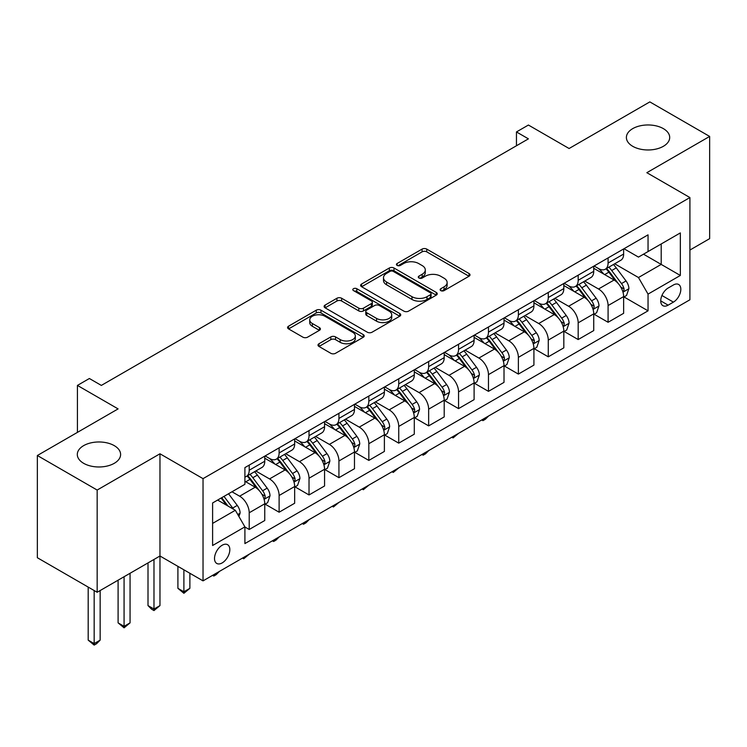 <?xml version="1.0" encoding="UTF-8"?>
<svg xmlns="http://www.w3.org/2000/svg" width="747" height="747" viewBox="0 0 747 747"><rect width="100%" height="100%" fill="white"/><g stroke="black" fill="none" stroke-linecap="round" stroke-linejoin="round"><path stroke-width="1.12" d="M440.795 290.62A2.325 1.345 0 0 0 444.082 290.62L469.041 276.222A3.324 1.914 0 0 0 470.012 274.859A3.324 1.914 0 0 0 469.041 273.505L426.761 249.106A3.324 1.914 0 0 0 422.064 249.106L397.115 263.504A2.325 1.345 0 0 0 396.433 264.457A2.325 1.345 0 0 0 397.115 265.409A2.325 1.345 0 0 0 400.401 265.409L403.632 263.542A10.626 6.135 0 0 1 418.665 263.542L422.186 265.577A10.626 6.135 0 0 1 425.295 269.91A10.626 6.135 0 0 1 422.186 274.252L418.955 276.119A2.325 1.345 0 0 0 418.273 277.062A2.325 1.345 0 0 0 418.955 278.015A2.325 1.345 0 0 0 422.242 278.015L425.473 276.147A10.626 6.135 0 0 1 440.506 276.147L444.026 278.183A10.626 6.135 0 0 1 447.136 282.525A10.626 6.135 0 0 1 444.026 286.867L440.795 288.725A2.325 1.345 0 0 0 440.114 289.677A2.325 1.345 0 0 0 440.795 290.62L440.795 288.725M114.272 445.642A21.654 12.503 0 0 0 90.667 442.924A21.654 12.503 0 0 0 77.305 454.475A21.654 12.503 0 0 0 83.645 463.317A21.654 12.503 0 0 0 107.241 466.025A21.654 12.503 0 0 0 120.612 454.475A21.654 12.503 0 0 0 114.272 445.642M663.355 128.624A21.654 12.503 0 0 0 639.759 125.916A21.654 12.503 0 0 0 626.388 137.467A21.654 12.503 0 0 0 632.728 146.309A21.654 12.503 0 0 0 656.333 149.017A21.654 12.503 0 0 0 669.695 137.467A21.654 12.503 0 0 0 663.355 128.624M222.176 562.911A10.832 6.247 120 0 0 229.245 553.368A10.832 6.247 120 0 0 227.583 544.694A10.832 6.247 120 0 0 222.176 545.235A10.832 6.247 120 0 0 215.099 554.769A10.832 6.247 120 0 0 216.761 563.443A10.832 6.247 120 0 0 222.176 562.911M318.969 343.741A3.324 1.914 0 0 0 317.998 345.095A3.324 1.914 0 0 0 318.969 346.449L330.828 353.303A3.324 1.914 0 0 0 335.534 353.303L363.238 337.299A3.324 1.914 0 0 0 364.209 335.945A3.324 1.914 0 0 0 363.238 334.591L320.967 310.182A3.324 1.914 0 0 0 316.27 310.182L288.557 326.178A3.324 1.914 0 0 0 287.586 327.541A3.324 1.914 0 0 0 288.557 328.895L302.89 337.168A3.324 1.914 0 0 0 307.587 337.168L319.445 330.314A3.324 1.914 0 0 0 320.416 328.96A3.324 1.914 0 0 0 319.445 327.606L312.339 323.507A8.88 5.126 0 0 1 309.734 319.875A8.88 5.126 0 0 1 315.225 315.141A8.88 5.126 0 0 1 324.898 316.252L352.733 332.322A8.88 5.126 0 0 1 355.329 335.945A8.88 5.126 0 0 1 349.848 340.679A8.88 5.126 0 0 1 340.165 339.568L335.534 336.897A3.324 1.914 0 0 0 330.828 336.897L318.969 343.741L318.969 346.449M689.911 250.049L709.65 238.648L709.65 136.43L649.834 101.9L569.093 148.513L528.418 125.038L516.457 131.939L528.418 138.849L101.349 385.415L89.388 378.505L77.427 385.415L77.427 432.373M97.166 490.051L97.166 592.268L159.97 556.001L159.97 453.784L97.166 490.051L37.35 455.511L118.101 408.898L77.427 385.415M159.97 453.784L203.035 478.65L689.911 197.553L689.911 299.771L203.035 580.867L203.035 478.65M709.65 136.43L646.846 172.688L689.911 197.553M403.866 311.135A3.324 1.914 0 0 0 408.562 311.135L436.276 295.13A3.324 1.914 0 0 0 437.247 293.776A3.324 1.914 0 0 0 436.276 292.422L394.005 268.014A3.324 1.914 0 0 0 389.308 268.014L361.595 284.019A3.324 1.914 0 0 0 360.624 285.373A3.324 1.914 0 0 0 361.595 286.727L403.866 311.135M354.423 291.125A2.325 1.345 0 0 1 356.786 291.451L356.786 288.697L399.757 313.507A3.324 1.914 0 0 1 400.728 314.861A3.324 1.914 0 0 1 399.757 316.214L372.043 332.219A3.324 1.914 0 0 1 367.347 332.219L325.076 307.811L325.076 305.103A3.324 1.914 0 0 0 324.105 306.457A3.324 1.914 0 0 0 325.076 307.811M325.076 305.103L336.934 298.249A3.324 1.914 0 0 1 341.631 298.249L358.775 308.147A3.324 1.914 0 0 0 363.472 308.147L371.343 303.609A3.324 1.914 0 0 0 372.314 302.255A3.324 1.914 0 0 0 371.343 300.892L353.499 290.592A2.325 1.345 0 0 1 352.817 289.64A2.325 1.345 0 0 1 354.246 288.398A2.325 1.345 0 0 1 356.786 288.697M97.166 592.268L37.35 557.729L37.35 455.511M673.402 284.99L668.135 288.034A10.486 6.06 120 0 0 661.291 297.278A10.486 6.06 120 0 0 662.897 305.682A10.486 6.06 120 0 0 668.135 305.159L673.402 302.124A10.486 6.06 120 0 0 680.256 292.88A10.486 6.06 120 0 0 678.649 284.476A10.486 6.06 120 0 0 673.402 284.99M623.997 248.732L638.47 257.089L648.041 251.562L648.041 234.847L244.904 467.603L244.904 484.317L212.606 502.964L212.606 545.506L244.904 526.859L244.904 543.573L648.041 310.827L648.041 294.113L638.47 277.529L614.678 263.794M648.041 251.562L680.34 232.915L680.34 275.456L648.041 294.113M153.985 559.456L153.985 609.048L159.97 605.593L159.97 556.001L203.035 580.867M516.457 131.939L516.457 145.758M643.494 254.185L661.198 264.41L661.198 243.97L680.34 232.915M638.47 277.529L661.198 264.41L680.34 275.456M212.606 523.404L235.333 510.285L217.629 500.06M244.904 526.999L249.209 529.483L249.209 512.769A13.53 7.815 -120 0 0 239.638 496.195L231.981 491.778M249.209 529.483L264.755 520.51L264.755 503.795A13.53 7.815 -120 0 0 255.194 487.212L244.904 481.273M265.12 504.141L279.117 512.218L279.117 495.504A13.53 7.815 -120 0 0 269.546 478.93L255.801 470.993M279.117 512.218L294.663 503.235L294.663 486.521A13.53 7.815 -120 0 0 285.093 469.947L264.755 458.21M295.028 486.867L309.025 494.953L309.025 478.239A13.53 7.815 -120 0 0 299.454 461.665L285.709 453.728M309.025 494.953L324.572 485.97L324.572 469.256A13.53 7.815 -120 0 0 315.001 452.682L294.663 440.945M324.936 469.602L338.933 477.688L338.933 460.974A13.53 7.815 -120 0 0 329.362 444.39L315.617 436.463M338.933 477.688L354.48 468.705L354.48 451.991A13.53 7.815 -120 0 0 344.909 435.417L324.572 423.67M354.834 452.337L368.831 460.423L368.831 443.709A13.53 7.815 -120 0 0 359.26 427.125L345.525 419.198M368.831 460.423L384.388 451.44L384.388 434.726A13.53 7.815 -120 0 0 374.817 418.152L354.48 406.405M384.742 435.071L398.739 443.148L398.739 426.434A13.53 7.815 -120 0 0 389.168 409.86L375.433 401.933M398.739 443.148L414.296 434.175L414.296 417.461A13.53 7.815 -120 0 0 404.725 400.887L384.388 389.14M414.65 417.806L428.647 425.883L428.647 409.169A13.53 7.815 -120 0 0 419.076 392.595L405.341 384.658M428.647 425.883L444.204 416.91L444.204 400.196A13.53 7.815 -120 0 0 434.633 383.613L414.296 371.875M444.558 400.541L458.555 408.618L458.555 391.904A13.53 7.815 -120 0 0 448.984 375.33L435.24 367.393M458.555 408.618L474.102 399.645L474.102 382.931A13.53 7.815 -120 0 0 464.531 366.347L444.204 354.61M474.466 383.276L488.463 391.353L488.463 374.639A13.53 7.815 -120 0 0 478.892 358.065L465.148 350.128M488.463 391.353L504.01 382.371L504.01 365.656A13.53 7.815 -120 0 0 494.439 349.082L474.102 337.345M504.374 366.002L518.371 374.088L518.371 357.374A13.53 7.815 -120 0 0 508.8 340.8L495.056 332.863M518.371 374.088L533.918 365.106L533.918 348.391A13.53 7.815 -120 0 0 524.347 331.817L504.01 320.08M534.273 348.737L548.27 356.823L548.27 340.109A13.53 7.815 -120 0 0 538.708 323.526L524.964 315.598M548.27 356.823L563.826 347.841L563.826 331.126A13.53 7.815 -120 0 0 554.255 314.552L533.918 302.806M564.181 331.472L578.178 339.549L578.178 322.835A13.53 7.815 -120 0 0 568.607 306.261L554.872 298.333M578.178 339.549L593.734 330.576L593.734 313.861A13.53 7.815 -120 0 0 584.163 297.287L563.826 285.541M594.089 314.207L608.086 322.284L608.086 305.57A13.53 7.815 -120 0 0 598.515 288.996L584.78 281.068M608.086 322.284L623.642 313.31L623.642 296.596A13.53 7.815 -120 0 0 614.071 280.022L593.734 268.276M594.089 265.997L598.515 268.556A13.53 7.815 -120 0 0 605.285 269.228A13.53 7.815 -120 0 0 608.086 263.028L608.086 257.92M564.181 283.262L568.607 285.821A13.53 7.815 -120 0 0 575.377 286.493A13.53 7.815 -120 0 0 578.178 280.293L578.178 275.185M534.273 300.527L538.708 303.086A13.53 7.815 -120 0 0 545.469 303.758A13.53 7.815 -120 0 0 548.27 297.558L548.27 292.45M504.374 317.792L508.8 320.351A13.53 7.815 -120 0 0 515.561 321.023A13.53 7.815 -120 0 0 518.371 314.823L518.371 309.716M474.466 335.067L478.892 337.616A13.53 7.815 -120 0 0 485.662 338.288A13.53 7.815 -120 0 0 488.463 332.098L488.463 326.981M444.558 352.332L448.984 354.881A13.53 7.815 -120 0 0 455.754 355.553A13.53 7.815 -120 0 0 458.555 349.363L458.555 344.246M414.65 369.597L419.076 372.155A13.53 7.815 -120 0 0 425.846 372.818A13.53 7.815 -120 0 0 428.647 366.628L428.647 361.511M384.742 386.862L389.168 389.42A13.53 7.815 -120 0 0 395.938 390.093A13.53 7.815 -120 0 0 398.739 383.893L398.739 378.785M354.834 404.127L359.26 406.685A13.53 7.815 -120 0 0 366.03 407.358A13.53 7.815 -120 0 0 368.831 401.158L368.831 396.05M324.936 421.392L329.362 423.951A13.53 7.815 -120 0 0 336.122 424.623A13.53 7.815 -120 0 0 338.933 418.423L338.933 413.315M295.028 438.666L299.454 441.216A13.53 7.815 -120 0 0 306.214 441.888A13.53 7.815 -120 0 0 309.025 435.688L309.025 430.58M265.12 455.931L269.546 458.481A13.53 7.815 -120 0 0 276.315 459.153A13.53 7.815 -120 0 0 279.117 452.962L279.117 447.845M623.997 296.942L648.041 310.827M605.285 269.228L620.832 260.245A13.53 7.815 -120 0 0 623.642 254.045L623.642 248.938M575.377 286.493L590.933 277.51A13.53 7.815 -120 0 0 593.734 271.32L593.734 266.203M545.469 303.758L561.025 294.776A13.53 7.815 -120 0 0 563.826 288.585L563.826 283.468M515.561 321.023L531.117 312.041A13.53 7.815 -120 0 0 533.918 305.85L533.918 300.733M485.662 338.288L501.209 329.315A13.53 7.815 -120 0 0 504.01 323.115L504.01 318.007M455.754 355.553L471.301 346.58A13.53 7.815 -120 0 0 474.102 340.38L474.102 335.272M425.846 372.818L441.393 363.845A13.53 7.815 -120 0 0 444.204 357.645L444.204 352.537M395.938 390.093L411.485 381.11A13.53 7.815 -120 0 0 414.296 374.91L414.296 369.802M366.03 407.358L381.586 398.375A13.53 7.815 -120 0 0 384.388 392.184L384.388 387.067M336.122 424.623L351.678 415.64A13.53 7.815 -120 0 0 354.48 409.449L354.48 404.332M306.214 441.888L321.77 432.905A13.53 7.815 -120 0 0 324.572 426.714L324.572 421.607M276.315 459.153L291.862 450.18A13.53 7.815 -120 0 0 294.663 443.979L294.663 438.872M244.904 476.969A13.53 7.815 -120 0 0 246.407 476.418L261.954 467.445A13.53 7.815 -120 0 0 264.755 461.244L264.755 456.137M246.407 476.418A13.53 7.815 -120 0 0 249.209 470.227L249.209 465.11M235.333 510.285L244.904 526.859M441.729 290.957L444.026 289.621A10.626 6.135 0 0 0 447.136 285.289L447.136 282.525M425.295 269.91L425.295 272.674A10.626 6.135 0 0 1 422.186 277.016L419.889 278.342M468.995 276.241L426.761 251.86A3.324 1.914 0 0 0 422.064 251.86L398.048 265.736M436.229 295.158L394.005 270.778A3.324 1.914 0 0 0 389.308 270.778L361.641 286.755M430.403 294.729A2.325 1.345 0 0 0 431.084 293.776A2.325 1.345 0 0 0 430.403 292.824L393.305 271.404A2.325 1.345 0 0 0 390.009 271.404L386.61 273.374A10.626 6.135 0 0 0 383.491 277.707A10.626 6.135 0 0 0 386.61 282.049L411.97 296.69A10.626 6.135 0 0 0 427.004 296.69L430.403 294.729L430.403 297.493A2.325 1.345 0 0 0 431.084 296.54L431.084 293.776M383.491 277.707L383.491 280.47A10.626 6.135 0 0 0 386.61 284.812L386.61 282.049M430.403 297.493L427.004 299.454A10.626 6.135 0 0 1 411.97 299.454L386.61 284.812M325.122 307.839L336.934 301.013L336.934 298.249M372.314 302.255L372.314 305.009A3.324 1.914 0 0 1 371.343 306.373L363.472 310.911A3.324 1.914 0 0 1 358.775 310.911L341.631 301.013A3.324 1.914 0 0 0 336.934 301.013M356.786 291.451L399.71 316.242M376.572 318.418A8.88 5.126 0 0 0 386.246 319.529A8.88 5.126 0 0 0 391.736 314.795A8.88 5.126 0 0 0 389.131 311.163L379.327 305.504A3.324 1.914 0 0 0 374.63 305.504L366.768 310.052A3.324 1.914 0 0 0 365.787 311.406A3.324 1.914 0 0 0 366.768 312.76L376.572 318.418L376.572 321.182A8.88 5.126 0 0 0 386.246 322.293A8.88 5.126 0 0 0 391.736 317.559L391.736 314.795M365.787 311.406L365.787 314.17A3.324 1.914 0 0 0 366.768 315.523L366.768 312.76M376.572 321.182L366.768 315.523M355.329 335.945L355.329 338.708A8.88 5.126 0 0 1 349.848 343.443A8.88 5.126 0 0 1 340.165 342.331L335.534 339.652A3.324 1.914 0 0 0 330.828 339.652L319.016 346.477M309.734 319.875L309.734 322.639A8.88 5.126 0 0 0 312.339 326.271L312.339 323.507M319.399 330.342L312.339 326.271M363.201 337.327L320.967 312.946A3.324 1.914 0 0 0 316.27 312.946L288.603 328.923M623.642 297.147L626.509 295.485L628.899 288.585A8.964 5.173 -120 0 0 626.042 280.947L616.266 267.893A25.884 14.94 -120 0 0 613.436 264.513M603.716 274.046A25.884 14.94 -120 0 0 598.422 268.5M622.821 291.657L623.866 290.527L624.062 288.968A8.964 5.173 -120 0 0 621.495 283.571L611.718 270.526A25.884 14.94 -120 0 0 608.898 267.137M606.489 268.528A21.486 12.4 60 0 1 610.01 272.543L618.283 283.58M606.022 268.799A25.884 14.94 60 0 1 608.852 272.179L615.351 280.853M488.622 415.986L485.354 419.254L482.954 420.636L481.759 419.945M482.954 419.254L482.954 420.636M593.734 314.412L596.601 312.76L598.991 305.85A8.964 5.173 -120 0 0 596.134 298.212L586.358 285.167A25.884 14.94 -120 0 0 583.538 281.778M573.808 291.311A25.884 14.94 -120 0 0 568.514 285.765M592.913 308.922L593.958 307.792L594.154 306.233A8.964 5.173 -120 0 0 591.587 300.836L581.81 287.791A25.884 14.94 -120 0 0 578.99 284.402M576.581 285.793A21.486 12.4 60 0 1 580.102 289.808L588.375 300.845M576.114 286.064A25.884 14.94 60 0 1 578.944 289.444L585.443 298.118M458.714 433.251L453.055 437.91L451.851 437.21M453.055 436.519L453.055 437.91M563.826 331.677L566.693 330.025L569.083 323.115A8.964 5.173 -120 0 0 566.226 315.477L556.45 302.432A25.884 14.94 -120 0 0 553.63 299.052M543.9 308.576A25.884 14.94 -120 0 0 538.606 303.03M563.005 326.187L564.05 325.066L564.246 323.498A8.964 5.173 -120 0 0 561.679 318.101L551.902 305.056A25.884 14.94 -120 0 0 549.082 301.676M546.673 303.067A21.486 12.4 60 0 1 550.203 307.073L558.476 318.119M546.206 303.329A25.884 14.94 60 0 1 549.036 306.709L555.535 315.383M428.806 450.516L425.538 453.793L423.147 455.175L421.943 454.484M423.147 453.784L423.147 455.175M533.918 348.942L536.794 347.29L539.185 340.38A8.964 5.173 -120 0 0 536.318 332.742L526.542 319.697A25.884 14.94 -120 0 0 523.722 316.317M514.001 325.841A25.884 14.94 -120 0 0 508.698 320.295M533.106 343.452L534.142 342.331L534.338 340.763A8.964 5.173 -120 0 0 531.771 335.375L521.994 322.321A25.884 14.94 -120 0 0 519.174 318.941M516.765 320.332A21.486 12.4 60 0 1 520.295 324.338L528.568 335.384M516.308 320.594A25.884 14.94 60 0 1 519.128 323.983L525.627 332.658M398.898 467.79L393.239 472.44L392.044 471.749M393.239 471.058L393.239 472.44M504.01 366.217L506.886 364.555L509.277 357.645A8.964 5.173 -120 0 0 506.41 350.016L496.634 336.962A25.884 14.94 -120 0 0 493.814 333.582M484.093 343.106A25.884 14.94 -120 0 0 478.79 337.56M503.198 360.717L504.234 359.596L504.43 358.028A8.964 5.173 -120 0 0 501.872 352.64L492.096 339.586A25.884 14.94 -120 0 0 489.266 336.206M486.857 337.597A21.486 12.4 60 0 1 490.387 341.603L498.66 352.649M486.4 337.859A25.884 14.94 60 0 1 489.22 341.248L495.719 349.923M368.99 485.055L363.331 489.705L362.136 489.014M363.331 488.323L363.331 489.705M474.102 383.482L476.978 381.82L479.369 374.91A8.964 5.173 -120 0 0 476.511 367.281L466.735 354.227A25.884 14.94 -120 0 0 463.906 350.847M454.185 360.371A25.884 14.94 -120 0 0 448.882 354.825M473.29 377.991L474.336 376.862L474.532 375.293A8.964 5.173 -120 0 0 471.964 369.905L462.188 356.851A25.884 14.94 -120 0 0 459.358 353.471M456.949 354.862A21.486 12.4 60 0 1 460.479 358.868L468.752 369.914M456.492 355.133A25.884 14.94 60 0 1 459.312 358.513L465.811 367.188M339.082 502.32L333.423 506.97L332.228 506.279M333.423 505.588L333.423 506.97M444.204 400.747L447.07 399.085L449.461 392.184A8.964 5.173 -120 0 0 446.603 384.546L436.827 371.492A25.884 14.94 -120 0 0 433.998 368.112M424.277 377.637A25.884 14.94 -120 0 0 418.983 372.099M443.382 395.256L444.428 394.127L444.624 392.567A8.964 5.173 -120 0 0 442.056 387.17L432.28 374.116A25.884 14.94 -120 0 0 429.45 370.736M427.051 372.127A21.486 12.4 60 0 1 430.571 376.143L438.844 387.179M426.584 372.398A25.884 14.94 60 0 1 429.404 375.778L435.903 384.453M309.183 519.585L305.915 522.853L303.515 524.235L302.32 523.544M303.515 522.853L303.515 524.235M414.296 418.012L417.162 416.35L419.553 409.449A8.964 5.173 -120 0 0 416.695 401.811L406.919 388.767A25.884 14.94 -120 0 0 404.09 385.377M394.369 394.911A25.884 14.94 -120 0 0 389.075 389.364M413.474 412.521L414.52 411.392L414.716 409.832A8.964 5.173 -120 0 0 412.148 404.435L402.372 391.391A25.884 14.94 -120 0 0 399.552 388.001M397.143 389.392A21.486 12.4 60 0 1 400.663 393.408L408.936 404.444M396.676 389.663A25.884 14.94 60 0 1 399.505 393.043L406.004 401.718M279.275 536.85L276.007 540.118L273.607 541.5L272.412 540.809M273.607 540.118L273.607 541.5M384.388 435.277L387.254 433.624L389.645 426.714A8.964 5.173 -120 0 0 386.787 419.076L377.011 406.032A25.884 14.94 -120 0 0 374.191 402.642M364.461 412.176A25.884 14.94 -120 0 0 359.167 406.629M383.566 429.786L384.612 428.657L384.808 427.097A8.964 5.173 -120 0 0 382.24 421.7L372.464 408.656A25.884 14.94 -120 0 0 369.644 405.266M367.235 406.657A21.486 12.4 60 0 1 370.764 410.673L379.028 421.719M366.768 406.928A25.884 14.94 60 0 1 369.597 410.308L376.096 418.983M249.367 554.115L243.709 558.775L242.504 558.074M243.709 557.383L243.709 558.775M354.48 452.542L357.346 450.889L359.746 443.979A8.964 5.173 -120 0 0 356.879 436.341L347.103 423.297A25.884 14.94 -120 0 0 344.283 419.917M334.563 429.441A25.884 14.94 -120 0 0 329.259 423.894M353.658 447.051L354.704 445.931L354.9 444.362A8.964 5.173 -120 0 0 352.332 438.965L342.556 425.921A25.884 14.94 -120 0 0 339.736 422.541M337.327 423.932A21.486 12.4 60 0 1 340.856 427.938L349.129 438.984M336.86 424.193A25.884 14.94 60 0 1 339.689 427.573L346.188 436.257M219.459 571.38L216.191 574.658L213.801 576.04L212.596 575.349M213.801 574.648L213.801 576.04M324.572 469.807L327.447 468.154L329.838 461.244A8.964 5.173 -120 0 0 326.971 453.616L317.195 440.562A25.884 14.94 -120 0 0 314.375 437.182M304.655 446.706A25.884 14.94 -120 0 0 299.351 441.16M323.759 464.317L324.796 463.196L324.992 461.627A8.964 5.173 -120 0 0 322.424 456.24L312.657 443.186A25.884 14.94 -120 0 0 309.828 439.806M307.419 441.197A21.486 12.4 60 0 1 310.948 445.203L319.221 456.249M306.961 441.458A25.884 14.94 60 0 1 309.781 444.848L316.28 453.522M183.893 569.821L183.893 591.783L189.878 588.328L189.878 573.276M189.878 588.328L183.893 593.305L177.907 588.328L177.907 566.366M177.907 588.328L183.893 591.783L183.893 593.305M294.663 487.081L297.539 485.419L299.93 478.51A8.964 5.173 -120 0 0 297.063 470.881L287.296 457.827A25.884 14.94 -120 0 0 284.467 454.447M274.747 463.971A25.884 14.94 -120 0 0 269.443 458.425M293.851 481.582L294.888 480.461L295.084 478.892A8.964 5.173 -120 0 0 292.525 473.505L282.749 460.451A25.884 14.94 -120 0 0 279.92 457.071M277.51 458.462A21.486 12.4 60 0 1 281.04 462.468L289.313 473.514M277.053 458.723A25.884 14.94 60 0 1 279.873 462.113L286.372 470.787M159.97 605.593L153.985 610.57L151.594 609.188L148.009 605.593L148.009 562.911M148.009 605.593L153.985 609.048L153.985 610.57M264.755 504.346L267.631 502.684L270.022 495.775A8.964 5.173 -120 0 0 267.165 488.146L257.388 475.092A25.884 14.94 -120 0 0 254.559 471.712M263.943 498.856L264.989 497.726L265.185 496.157A8.964 5.173 -120 0 0 262.617 490.77L252.841 477.716A25.884 14.94 -120 0 0 250.012 474.336M247.602 475.727A21.486 12.4 60 0 1 251.132 479.733L259.405 490.779M247.145 475.998A25.884 14.94 60 0 1 249.965 479.378L256.464 488.052M124.077 576.721L124.077 626.313L130.062 622.867L130.062 573.276M130.062 622.867L124.077 627.835L118.101 622.867L118.101 580.176M118.101 622.867L124.077 626.313L124.077 627.835M238.919 516.504L240.114 513.049A8.964 5.173 -120 0 0 237.257 505.411L228.535 493.767M233.522 509.239A8.964 5.173 -120 0 0 232.709 508.035L223.988 496.391M221.738 497.689L228.003 506.055M221.112 498.044L226.434 505.14M94.169 590.541L94.169 643.587L100.154 640.132L100.154 590.541M100.154 640.132L96.568 643.718L94.169 645.1L88.193 640.132L88.193 587.086M88.193 640.132L94.169 643.587L94.169 645.1M239.638 496.195L255.194 487.212M269.546 478.93L285.093 469.947M299.454 461.665L315.001 452.682M329.362 444.39L344.909 435.417M359.26 427.125L374.817 418.152M389.168 409.86L404.725 400.887M419.076 392.595L434.633 383.613M448.984 375.33L464.531 366.347M478.892 358.065L494.439 349.082M508.8 340.8L524.347 331.817M538.708 323.526L554.255 314.552M568.607 306.261L584.163 297.287M598.515 288.996L614.071 280.022M608.086 263.028L623.642 254.045M608.086 305.57L623.642 296.596M578.178 322.835L593.734 313.861M578.178 280.293L593.734 271.32M548.27 340.109L563.826 331.126M548.27 297.558L563.826 288.585M518.371 357.374L533.918 348.391M518.371 314.823L533.918 305.85M488.463 374.639L504.01 365.656M488.463 332.098L504.01 323.115M458.555 391.904L474.102 382.931M458.555 349.363L474.102 340.38M428.647 409.169L444.204 400.196M428.647 366.628L444.204 357.645M398.739 426.434L414.296 417.461M398.739 383.893L414.296 374.91M368.831 443.709L384.388 434.726M368.831 401.158L384.388 392.184M338.933 460.974L354.48 451.991M338.933 418.423L354.48 409.449M309.025 478.239L324.572 469.256M309.025 435.688L324.572 426.714M279.117 495.504L294.663 486.521M279.117 452.962L294.663 443.979M249.209 512.769L264.755 503.795M249.209 470.227L264.755 461.244M661.926 295.495L673.402 302.124M660.721 300.873L668.135 305.159M444.026 289.621L444.026 286.867M418.955 278.015L418.955 276.119M422.186 277.016L422.186 274.252M397.115 265.409L397.115 263.504M422.064 251.86L422.064 249.106M426.761 251.86L426.761 249.106M469.041 276.222L469.041 273.505M361.595 286.727L361.595 284.019M389.308 270.778L389.308 268.014M394.005 270.778L394.005 268.014M436.276 295.13L436.276 292.422M411.97 299.454L411.97 296.69M427.004 299.454L427.004 296.69M341.631 301.013L341.631 298.249M358.775 310.911L358.775 308.147M363.472 310.911L363.472 308.147M371.343 306.373L371.343 303.609M399.757 316.214L399.757 313.507M330.828 339.652L330.828 336.897M335.534 339.652L335.534 336.897M340.165 342.331L340.165 339.568M319.445 330.314L319.445 327.606M288.557 328.895L288.557 326.178M316.27 312.946L316.27 310.182M320.967 312.946L320.967 310.182M363.238 337.299L363.238 334.591M622.97 292.142L628.843 288.753M611.718 270.526L616.266 267.893M604.668 274.588L608.852 272.179M621.495 283.571L626.042 280.947M620.785 287.072L624.062 288.968M593.062 309.417L598.935 306.018M581.81 287.791L586.358 285.167M574.76 291.862L578.944 289.444M591.587 300.836L596.134 298.212M590.877 304.337L594.154 306.233M563.154 326.682L569.027 323.292M551.902 305.056L556.45 302.432M544.852 309.127L549.036 306.709M561.679 318.101L566.226 315.477M560.969 321.602L564.246 323.498M533.246 343.947L539.119 340.557M521.994 322.321L526.542 319.697M514.954 326.392L519.128 323.983M531.771 335.375L536.318 332.742M531.061 338.877L534.338 340.763M503.347 361.212L509.221 357.822M492.096 339.586L496.634 336.962M485.046 343.657L489.22 341.248M501.872 352.64L506.41 350.016M501.153 356.142L504.43 358.028M473.439 378.477L479.313 375.087M462.188 356.851L466.735 354.227M455.138 360.922L459.312 358.513M471.964 369.905L476.511 367.281M471.254 373.407L474.532 375.293M443.531 395.742L449.405 392.352M432.28 374.116L436.827 371.492M425.23 378.187L429.404 375.778M442.056 387.17L446.603 384.546M441.346 390.672L444.624 392.567M413.623 413.007L419.497 409.617M402.372 391.391L406.919 388.767M395.322 395.452L399.505 393.043M412.148 404.435L416.695 401.811M411.438 407.937L414.716 409.832M383.715 430.281L389.589 426.882M372.464 408.656L377.011 406.032M365.414 412.727L369.597 410.308M382.24 421.7L386.787 419.076M381.53 425.202L384.808 427.097M353.807 447.546L359.68 444.157M342.556 425.921L347.103 423.297M335.506 429.992L339.689 427.573M352.332 438.965L356.879 436.341M351.622 442.467L354.9 444.362M323.899 464.811L329.772 461.422M312.657 443.186L317.195 440.562M305.607 447.257L309.781 444.848M322.424 456.24L326.971 453.616M321.714 459.741L324.992 461.627M294.001 482.076L299.874 478.687M282.749 460.451L287.296 457.827M275.699 464.522L279.873 462.113M292.525 473.505L297.063 470.881M291.816 477.006L295.084 478.892M264.093 499.341L269.966 495.952M252.841 477.716L257.388 475.092M245.791 481.787L249.965 479.378M262.617 490.77L267.165 488.146M261.908 494.271L265.185 496.157M237.779 514.534L240.058 513.217M232.709 508.035L237.257 505.411"/></g></svg>
